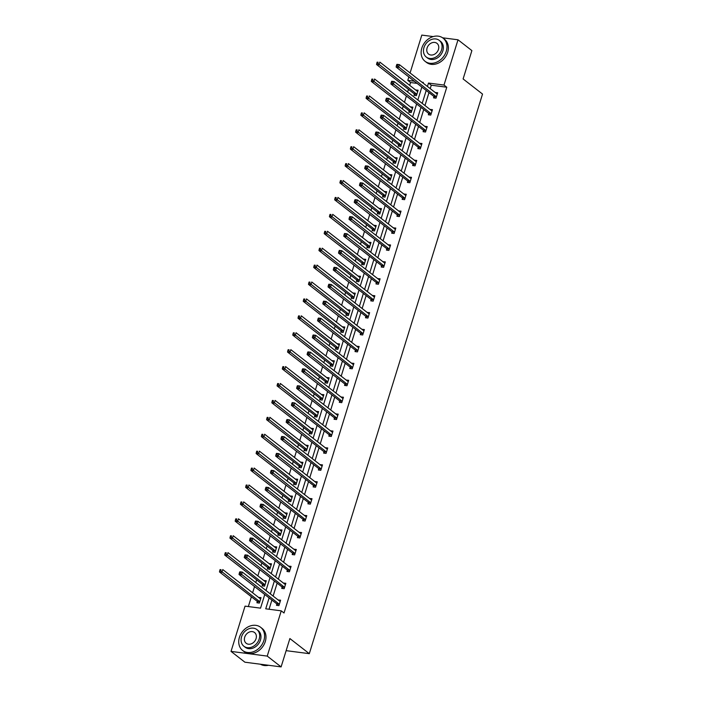 <?xml version="1.0" encoding="UTF-8"?>
<svg xmlns="http://www.w3.org/2000/svg" width="702" height="702" viewBox="0 0 702 702"><rect width="100%" height="100%" fill="white"/><g stroke="black" fill="none" stroke-linecap="round" stroke-linejoin="round"><path stroke-width="1.05" d="M442.62 37.803L458.011 39.795L471.884 50.597L463.109 78.949L482.528 94.068L309.31 653.667L289.882 638.548L281.107 666.9L244.901 662.205L231.028 651.403L245.042 606.133L260.547 608.151L264.768 594.506M417.111 83.38L410.565 82.529L409.696 85.346M408.459 89.338L407.625 92.032M406.388 96.025L404.457 102.264M403.22 106.248L402.386 108.95M401.149 112.934L399.219 119.173M397.981 123.166L397.148 125.86M395.919 129.852L393.989 136.091M392.751 140.084L391.918 142.778M390.681 146.762L388.75 153.01M387.513 156.994L386.679 159.687M385.442 163.68L383.511 169.919M382.274 173.912L381.44 176.606M380.212 180.598L378.273 186.837M377.044 190.83L376.211 193.524M374.973 197.508L373.043 203.747M371.806 207.739L370.972 210.433M369.735 214.426L367.804 220.665M366.567 224.658L365.733 227.351M364.505 231.335L362.565 237.583M361.337 241.567L360.503 244.261M359.266 248.254L357.336 254.493M356.098 258.485L355.265 261.179M354.027 265.172L352.097 271.411M350.86 275.403L350.026 278.097M348.789 282.081L346.858 288.329M345.63 292.313L344.787 295.007M343.559 298.999L341.628 305.238M340.391 309.231L339.557 311.925M338.32 315.918L336.39 322.157M335.152 326.14L334.319 328.834M333.081 332.827L331.151 339.066M329.914 343.059L329.08 345.753M327.852 349.745L325.912 355.984M324.684 359.977L323.85 362.671M322.613 366.655L320.682 372.902M319.445 376.886L318.611 379.58M317.374 383.573L315.444 389.812M314.206 393.804L313.373 396.498M312.144 400.491L310.205 406.73M308.977 410.714L308.143 413.417M306.906 417.4L304.975 423.639M303.738 427.632L302.904 430.326M301.667 434.319L299.736 440.558M298.499 444.55L297.666 447.244M296.428 451.228L294.498 457.476M293.269 461.46L292.436 464.154M291.198 468.146L289.268 474.385M288.031 478.378L287.197 481.072M285.96 485.064L284.029 491.303M282.792 495.287L281.958 497.99M280.721 501.974L278.791 508.213M277.562 512.206L276.72 514.899M275.491 518.892L273.561 525.131M272.323 529.124L271.49 531.818M270.252 535.802L268.322 542.049M267.085 546.033L266.251 548.727M265.014 552.72L263.083 558.959M261.846 562.951L261.012 565.645M259.784 569.638L257.845 575.877M256.616 579.87L255.782 582.563M254.545 586.547L252.615 592.786M251.377 596.779L248.35 606.563M410.565 82.529L407.792 80.37L408.854 76.948M410.082 72.955L421.805 35.1L433.231 36.583M281.107 666.9L267.234 656.098L231.028 651.403M286.135 650.657L309.31 653.667M428.694 113.566L428.325 114.777L430.765 115.093L432.45 109.67L429.975 109.433M418.225 147.394L417.848 148.605L420.296 148.921L421.972 143.498L419.506 143.261M407.757 181.221L407.379 182.432L409.828 182.748L411.504 177.334L409.029 177.088M397.279 215.049L396.902 216.26L399.35 216.585L401.035 211.162L398.56 210.916M386.811 248.877L386.433 250.096L388.882 250.412L390.558 244.989L388.092 244.752M376.333 282.713L375.965 283.924L378.413 284.24L380.089 278.817L377.615 278.58M365.865 316.541L365.488 317.752L367.936 318.067L369.612 312.644L367.146 312.408M355.396 350.368L355.019 351.579L357.467 351.904L359.143 346.481L356.669 346.235M344.919 384.196L344.55 385.416L346.99 385.731L348.675 380.308L346.2 380.063M334.45 418.032L334.073 419.243L336.521 419.559L338.197 414.136L335.731 413.899M323.982 451.86L323.604 453.071L326.053 453.387L327.729 447.964L325.254 447.727M313.504 485.687L313.127 486.898L315.575 487.214L317.251 481.8L314.786 481.554M303.036 519.515L302.659 520.726L305.107 521.051L306.783 515.628L304.317 515.382M292.558 553.343L292.19 554.562L294.629 554.878L296.314 549.455L293.84 549.218M282.09 587.179L281.713 588.39L284.161 588.706L285.837 583.283L283.371 583.046M269.12 597.893L265.733 608.818L281.248 610.837L284.02 612.995L446.779 87.224L431.265 85.214L430.212 88.619M428.975 92.611L424.973 105.537M423.736 109.53L419.735 122.446M418.506 126.439L414.505 139.365M413.267 143.357L409.266 156.283M408.029 160.267L404.027 173.192M402.79 177.185L398.789 190.11M397.56 194.103L393.559 207.029M392.321 211.012L388.32 223.938M387.083 227.931L383.081 240.856M381.853 244.84L377.851 257.766M376.614 261.758L372.613 274.684M371.376 278.676L367.374 291.602M366.146 295.586L362.144 308.511M360.907 312.504L356.906 325.43M355.668 329.413L351.667 342.339M350.43 346.332L346.437 359.257M345.2 363.25L341.198 376.175M339.961 380.159L335.96 393.085M334.722 397.078L330.721 410.003M329.492 413.987L325.491 426.913M324.254 430.905L320.252 443.831M319.015 447.823L315.014 460.749M313.785 464.733L309.784 477.658M308.547 481.651L304.545 494.577M303.308 498.569L299.306 511.486M298.078 515.479L294.077 528.404M292.839 532.397L288.838 545.322M287.601 549.306L283.599 562.232M282.362 566.224L278.361 579.15M277.132 583.143L273.131 596.068M271.893 600.052L269.05 609.248M276.851 604.089L276.474 605.299L278.922 605.624L280.607 600.201L278.132 599.956M287.329 570.261L286.951 571.472L289.399 571.788L291.076 566.374L288.601 566.128M297.797 536.433L297.42 537.644L299.868 537.96L301.544 532.537L299.078 532.3M308.266 502.606L307.897 503.817L310.337 504.133L312.021 498.71L309.547 498.473M318.743 468.769L318.366 469.989L320.814 470.305L322.49 464.882L320.024 464.636M329.212 434.942L328.834 436.153L331.283 436.477L332.967 431.054L330.493 430.809M339.689 401.114L339.312 402.325L341.76 402.641L343.436 397.227L340.961 396.981M350.158 367.286L349.78 368.497L352.228 368.813L353.905 363.39L351.439 363.153M360.626 333.459L360.258 334.67L362.697 334.986L364.382 329.563L361.907 329.326M371.104 299.622L370.726 300.842L373.174 301.158L374.85 295.735L372.385 295.489M381.572 265.795L381.195 267.006L383.643 267.322L385.319 261.907L382.853 261.662M392.049 231.967L391.672 233.178L394.12 233.494L395.796 228.071L393.322 227.834M402.518 198.139L402.141 199.35L404.589 199.666L406.265 194.243L403.799 194.006M412.987 164.303L412.618 165.523L415.057 165.839L416.742 160.416L414.268 160.179M423.464 130.475L423.087 131.686L425.535 132.011L427.211 126.588L424.736 126.342M433.933 96.648L433.555 97.859L436.003 98.175L437.679 92.761L435.214 92.515M458.011 39.795L443.997 85.065L428.492 83.055L427.43 86.46M446.779 87.224L443.997 85.065M281.248 610.837L267.234 656.098M423.087 83.082L423.306 82.38L421.972 82.204M414.338 81.221L407.792 80.37M266.005 590.522L270.007 577.597M271.244 573.604L275.245 560.679M276.483 556.695L280.484 543.769M281.713 539.777L285.714 526.851M286.951 522.858L290.953 509.933M292.19 505.949L296.191 493.023M297.42 489.031L301.421 476.105M302.659 472.121L306.66 459.196M307.897 455.203L311.899 442.278M313.127 438.285L317.128 425.359M318.366 421.375L322.367 408.45M323.604 404.457L327.606 391.532M328.834 387.539L332.836 374.622M334.073 370.63L338.074 357.704M339.312 353.711L343.313 340.786M344.55 336.802L348.552 323.876M349.78 319.884L353.782 306.958M355.019 302.966L359.02 290.04M360.258 286.056L364.259 273.131M365.488 269.138L369.489 256.212M370.726 252.229L374.728 239.303M375.965 235.31L379.966 222.385M381.195 218.392L385.196 205.467M386.433 201.483L390.435 188.557M391.672 184.565L395.674 171.639M396.911 167.655L400.903 154.73M402.141 150.737L406.142 137.811M407.379 133.819L411.381 120.893M412.618 116.909L416.619 103.984M417.848 99.991L421.849 87.066M426.202 90.453L422.2 103.378M420.963 107.362L416.962 120.288M415.724 124.28L411.723 137.206M410.494 141.199L406.493 154.124M405.256 158.108L401.254 171.034M400.017 175.026L396.016 187.952M394.787 191.936L390.786 204.861M389.549 208.854L385.547 221.779M384.31 225.772L380.308 238.698M379.071 242.681L375.07 255.607M373.841 259.6L369.84 272.525M368.603 276.509L364.601 289.435M363.364 293.427L359.363 306.353M358.134 310.345L354.133 323.271M352.895 327.255L348.894 340.18M347.657 344.173L343.655 357.099M342.427 361.091L338.425 374.017M337.188 378.001L333.187 390.926M331.949 394.919L327.948 407.844M326.72 411.828L322.718 424.754M321.481 428.746L317.479 441.672M316.242 445.665L312.241 458.59M311.004 462.574L307.002 475.5M305.774 479.492L301.772 492.418M300.535 496.402L296.534 509.327M295.296 513.32L291.295 526.246M290.066 530.238L286.065 543.164M284.828 547.148L280.826 560.073M279.589 564.066L275.588 576.991M274.359 580.975L270.358 593.901M415.637 89.979L418.111 90.216L416.435 95.639L413.987 95.323L414.364 94.112M410.407 106.888L412.873 107.134L411.197 112.557L408.748 112.232L409.126 111.021M405.168 123.806L407.634 124.043L405.958 129.466L403.51 129.15L403.887 127.939M399.929 140.725L402.404 140.962L400.728 146.385L398.28 146.069L398.648 144.849M394.7 157.634L397.165 157.88L395.489 163.294L393.041 162.978L393.418 161.767M389.461 174.552L391.927 174.789L390.251 180.212L387.802 179.896L388.18 178.685M384.222 191.462L386.697 191.707L385.012 197.13L382.572 196.814L382.941 195.595M378.983 208.38L381.458 208.617L379.782 214.04L377.334 213.724L377.711 212.513M373.754 225.298L376.219 225.535L374.543 230.958L372.095 230.642L372.472 229.422M368.515 242.208L370.989 242.453L369.305 247.876L366.865 247.552L367.234 246.341M363.276 259.126L365.751 259.363L364.075 264.786L361.627 264.47L362.004 263.259M358.046 276.035L360.512 276.281L358.836 281.704L356.388 281.388L356.765 280.168M352.808 292.953L355.282 293.199L353.597 298.613L351.149 298.297L351.526 297.086M347.569 309.872L350.044 310.108L348.368 315.531L345.919 315.216L346.297 314.005M342.339 326.781L344.805 327.027L343.129 332.45L340.681 332.125L341.058 330.914M337.1 343.699L339.566 343.936L337.89 349.359L335.442 349.043L335.819 347.832M331.862 360.609L334.336 360.854L332.651 366.277L330.212 365.961L330.581 364.742M326.632 377.527L329.098 377.773L327.422 383.187L324.973 382.871L325.351 381.66M321.393 394.445L323.859 394.682L322.183 400.105L319.735 399.789L320.112 398.578M316.154 411.354L318.629 411.6L316.944 417.023L314.505 416.698L314.873 415.487M310.916 428.273L313.39 428.51L311.714 433.933L309.266 433.617L309.643 432.406M305.686 445.191L308.152 445.428L306.476 450.851L304.027 450.535L304.405 449.315M300.447 462.1L302.922 462.346L301.237 467.76L298.798 467.444L299.166 466.233M295.209 479.018L297.683 479.255L296.007 484.678L293.559 484.362L293.936 483.151M289.979 495.928L292.444 496.174L290.768 501.597L288.32 501.272L288.697 500.061M284.74 512.846L287.206 513.083L285.53 518.506L283.082 518.19L283.459 516.979M279.501 529.764L281.976 530.001L280.3 535.424L277.852 535.108L278.229 533.889M274.271 546.674L276.737 546.919L275.061 552.334L272.613 552.018L272.99 550.807M269.033 563.592L271.498 563.829L269.822 569.252L267.374 568.936L267.752 567.725M263.794 580.501L266.269 580.747L264.584 586.17L262.144 585.845L262.513 584.634M258.564 597.42L261.03 597.656L259.354 603.079L256.906 602.764L257.283 601.553M431.265 85.214L428.492 83.055M279.58 601.087L278.159 599.885M260.732 598.622L258.582 597.341M284.81 584.169L283.389 582.967M265.97 581.704L263.82 580.431M290.049 567.251L288.627 566.049M271.2 564.794L269.059 563.513M295.288 550.342L293.866 549.139M276.439 547.876L274.289 546.595M300.526 533.423L299.105 532.221M281.678 530.966L279.528 529.685M305.756 516.514L304.335 515.312M286.916 514.048L284.766 512.767M310.995 499.596L309.573 498.394M292.146 497.13L289.996 495.858M316.233 482.678L314.812 481.475M297.385 480.221L295.235 478.939M321.463 465.768L320.042 464.566M302.623 463.302L300.474 462.021M326.702 448.85L325.28 447.648M307.853 446.393L305.703 445.112M331.941 431.932L330.519 430.738M313.092 429.475L310.942 428.194M337.171 415.022L335.749 413.82M318.331 412.557L316.181 411.284M342.409 398.104L340.988 396.902M323.561 395.647L321.419 394.366M347.648 381.195L346.226 379.993M328.799 378.729L326.649 377.448M352.878 364.277L351.456 363.074M334.038 361.82L331.888 360.538M358.117 347.358L356.695 346.165M339.277 344.901L337.127 343.62M363.355 330.449L361.934 329.247M344.507 327.983L342.357 326.711M368.594 313.531L367.172 312.329M349.745 311.074L347.595 309.793M373.824 296.621L372.402 295.419M354.984 294.156L352.834 292.874M379.062 279.703L377.641 278.501M360.214 277.246L358.064 275.965M384.301 262.785L382.88 261.583M365.452 260.328L363.303 259.047M389.531 245.875L388.109 244.673M370.691 243.41L368.541 242.137M394.77 228.957L393.348 227.755M375.921 226.5L373.771 225.219M400.008 212.048L398.587 210.846M381.16 209.582L379.01 208.301M405.238 195.13L403.817 193.927M386.398 192.664L384.248 191.392M410.477 178.211L409.055 177.009M391.628 175.754L389.487 174.473M415.716 161.302L414.294 160.1M396.867 158.836L394.717 157.555M420.954 144.384L419.524 143.182M402.106 141.927L399.956 140.646M426.184 127.474L424.763 126.272M407.344 125.009L405.194 123.727M431.423 110.556L430.001 109.354M412.574 108.09L410.424 106.818M436.662 93.638L435.24 92.436M417.813 91.181L415.663 89.9M279.703 601.079L280.309 601.158M239.645 572.121L239.303 573.201L240.286 573.332L240.619 572.244L239.882 571.77L242.33 572.086L279.896 601.333A1.176 0.632 97.4 0 0 280.08 601.412A1.176 0.632 97.4 0 0 280.124 601.412L280.23 601.412M240.619 572.244L242.33 572.086L241.488 574.798L239.04 574.482L276.606 603.72A1.176 0.632 97.4 0 1 276.79 603.966L277.501 605.44M279.299 604.404L279.238 604.282A1.176 0.632 97.4 0 0 279.054 604.045L240.286 573.332M239.303 573.201L239.04 574.482M260.653 598.876L260.556 598.876A1.176 0.632 -82.6 0 1 260.503 598.867A1.176 0.632 -82.6 0 1 260.319 598.788L222.753 569.55L221.911 572.262L219.472 571.946L257.037 601.184A1.176 0.632 -82.6 0 1 257.222 601.421L257.932 602.895M220.709 570.787L221.051 569.708L220.068 569.576L219.735 570.665L220.709 570.787L259.486 601.5A1.176 0.632 -82.6 0 1 259.67 601.746L259.731 601.868M220.068 569.576L221.051 569.708M219.472 571.946L219.735 570.665M260.416 664.215A14.672 11.75 -52.1 0 0 268.506 665.268M239.426 637.319A14.672 11.75 -52.1 0 0 242.646 650.482A14.672 11.75 -52.1 0 0 263.891 640.487A14.672 11.75 -52.1 0 0 260.679 627.325A14.672 11.75 -52.1 0 0 239.426 637.319M242.646 650.482L244.033 651.561A14.672 11.75 -52.1 0 0 265.286 641.567A14.672 11.75 -52.1 0 0 262.065 628.404L260.679 627.325M256.871 629.571L258.152 630.563A10.565 8.459 127.9 0 1 260.468 640.048A10.565 8.459 127.9 0 1 245.173 647.244L243.892 646.252A10.565 8.459 -52.1 0 0 259.196 639.057A10.565 8.459 -52.1 0 0 256.871 629.571A10.565 8.459 -52.1 0 0 241.576 636.767A10.565 8.459 -52.1 0 0 243.892 646.252M256.063 638.644A6.809 5.449 -52.1 0 0 254.572 632.537A6.809 5.449 -52.1 0 0 244.708 637.17A6.809 5.449 -52.1 0 0 246.2 643.286A6.809 5.449 -52.1 0 0 256.063 638.644M421.814 48.122A14.672 11.75 -52.1 0 0 425.035 61.285A14.672 11.75 -52.1 0 0 446.279 51.29A14.672 11.75 -52.1 0 0 443.059 38.127A14.672 11.75 -52.1 0 0 421.814 48.122M425.035 61.285L426.421 62.364A14.672 11.75 -52.1 0 0 447.665 52.369A14.672 11.75 -52.1 0 0 444.454 39.207L443.059 38.127M439.259 40.374L440.54 41.365A10.565 8.459 127.9 0 1 442.857 50.851A10.565 8.459 127.9 0 1 427.562 58.047L426.281 57.055A10.565 8.459 -52.1 0 0 441.576 49.86A10.565 8.459 -52.1 0 0 439.259 40.374A10.565 8.459 -52.1 0 0 423.964 47.569A10.565 8.459 -52.1 0 0 426.281 57.055M438.452 49.447A6.809 5.449 -52.1 0 0 436.951 43.34A6.809 5.449 -52.1 0 0 427.097 47.973A6.809 5.449 -52.1 0 0 428.589 54.089A6.809 5.449 -52.1 0 0 438.452 49.447M284.933 584.169L285.538 584.248M244.875 555.203L244.542 556.291L245.524 556.414L245.858 555.335L245.112 554.861L247.56 555.177L285.135 584.415A1.176 0.632 97.4 0 0 285.319 584.494A1.176 0.632 97.4 0 0 285.363 584.503L285.46 584.494M245.858 555.335L247.56 555.177L246.727 557.888L244.278 557.563L281.844 586.811A1.176 0.632 97.4 0 1 282.028 587.048L282.739 588.522M284.538 587.495L284.477 587.363A1.176 0.632 97.4 0 0 284.292 587.126L245.524 556.414M244.542 556.291L244.278 557.563M290.172 567.251L290.777 567.33M250.114 538.285L249.78 539.373L250.754 539.505L251.088 538.416L250.351 537.943L252.799 538.258L290.365 567.497A1.176 0.632 97.4 0 0 290.549 567.585A1.176 0.632 97.4 0 0 290.602 567.585L290.698 567.585M251.088 538.416L252.799 538.258L251.957 540.97L249.517 540.654L287.083 569.892A1.176 0.632 97.4 0 1 287.267 570.138L287.978 571.603M289.768 570.577L289.707 570.454A1.176 0.632 97.4 0 0 289.531 570.208L250.754 539.505M249.78 539.373L249.517 540.654M265.891 581.958L265.786 581.958A1.176 0.632 -82.6 0 1 265.742 581.958A1.176 0.632 -82.6 0 1 265.558 581.879L227.992 552.632L227.15 555.343L224.701 555.028L262.276 584.266A1.176 0.632 -82.6 0 1 262.451 584.512L263.171 585.986M225.947 553.878L226.281 552.79L225.307 552.667L224.965 553.746L225.947 553.878L264.715 584.591A1.176 0.632 -82.6 0 1 264.9 584.827L264.961 584.95M225.307 552.667L226.281 552.79M224.701 555.028L224.965 553.746M271.13 565.04L271.025 565.049A1.176 0.632 -82.6 0 1 270.981 565.04A1.176 0.632 -82.6 0 1 270.796 564.961L233.222 535.723L232.388 538.434L229.94 538.118L267.506 567.356A1.176 0.632 -82.6 0 1 267.69 567.593L268.401 569.068M231.186 536.96L231.52 535.88L230.537 535.749L230.203 536.837L231.186 536.96L269.954 567.672A1.176 0.632 -82.6 0 1 270.138 567.909L270.2 568.041M230.537 535.749L231.52 535.88M229.94 538.118L230.203 536.837M295.41 550.342L296.016 550.421M255.352 521.375L255.01 522.455L255.993 522.586L256.327 521.498L255.589 521.024L258.038 521.349L295.603 550.587A1.176 0.632 97.4 0 0 295.788 550.666A1.176 0.632 97.4 0 0 295.832 550.666L295.937 550.666M256.327 521.498L258.038 521.349L257.195 524.052L254.747 523.736L292.322 552.983A1.176 0.632 97.4 0 1 292.497 553.22L293.217 554.694M295.007 553.667L294.945 553.536A1.176 0.632 97.4 0 0 294.761 553.299L255.993 522.586M255.01 522.455L254.747 523.736M276.36 548.13L276.263 548.13A1.176 0.632 -82.6 0 1 276.211 548.13A1.176 0.632 -82.6 0 1 276.026 548.043L238.461 518.804L237.627 521.516L235.179 521.2L272.745 550.438A1.176 0.632 -82.6 0 1 272.929 550.684L273.64 552.149M236.416 520.05L236.758 518.962L235.775 518.839L235.442 519.919L236.416 520.05L275.193 550.754A1.176 0.632 -82.6 0 1 275.377 551L275.438 551.123M235.775 518.839L236.758 518.962M235.179 521.2L235.442 519.919M300.64 533.423L301.246 533.502M260.582 504.457L260.249 505.545L261.232 505.668L261.565 504.589L260.828 504.115L263.268 504.431L300.842 533.669A1.176 0.632 97.4 0 0 301.026 533.748A1.176 0.632 97.4 0 0 301.07 533.757L301.176 533.757M261.565 504.589L263.268 504.431L262.434 507.142L259.986 506.826L297.551 536.065A1.176 0.632 97.4 0 1 297.736 536.302L298.447 537.776M300.245 536.749L300.184 536.618A1.176 0.632 97.4 0 0 300 536.381L261.232 505.668M260.249 505.545L259.986 506.826M281.599 531.212L281.493 531.212A1.176 0.632 -82.6 0 1 281.449 531.212A1.176 0.632 -82.6 0 1 281.265 531.133L243.699 501.895L242.857 504.598L240.409 504.282L277.983 533.529A1.176 0.632 -82.6 0 1 278.167 533.766L278.878 535.24M241.655 503.132L241.988 502.044L241.014 501.921L240.681 503.001L241.655 503.132L280.423 533.845A1.176 0.632 -82.6 0 1 280.607 534.082L280.668 534.213M241.014 501.921L241.988 502.044M240.409 504.282L240.681 503.001M305.879 516.505L306.484 516.584M265.821 487.548L265.488 488.627L266.462 488.759L266.804 487.671L266.058 487.197L268.506 487.513L306.072 516.76A1.176 0.632 97.4 0 0 306.256 516.839A1.176 0.632 97.4 0 0 306.309 516.839L306.405 516.839M266.804 487.671L268.506 487.513L267.664 490.224L265.224 489.908L302.79 519.147A1.176 0.632 97.4 0 1 302.974 519.392L303.685 520.866M305.484 519.831L305.423 519.708A1.176 0.632 97.4 0 0 305.238 519.471L266.462 488.759M265.488 488.627L265.224 489.908M286.837 514.303L286.732 514.303A1.176 0.632 -82.6 0 1 286.688 514.294A1.176 0.632 -82.6 0 1 286.504 514.215L248.938 484.977L248.096 487.688L245.647 487.372L283.213 516.611A1.176 0.632 -82.6 0 1 283.397 516.847L284.108 518.322M246.893 486.214L247.227 485.135L246.244 485.003L245.911 486.091L246.893 486.214L285.661 516.926A1.176 0.632 -82.6 0 1 285.846 517.163L285.907 517.295M246.244 485.003L247.227 485.135M245.647 487.372L245.911 486.091M311.118 499.596L311.723 499.675M271.06 470.63L270.718 471.718L271.7 471.841L272.034 470.761L271.297 470.287L273.745 470.603L311.311 499.842A1.176 0.632 97.4 0 0 311.495 499.921A1.176 0.632 97.4 0 0 311.539 499.921L311.644 499.921M272.034 470.761L273.745 470.603L272.902 473.315L270.454 472.99L308.029 502.237A1.176 0.632 97.4 0 1 308.204 502.474L308.924 503.948M310.714 502.922L310.653 502.79A1.176 0.632 97.4 0 0 310.468 502.553L271.7 471.841M270.718 471.718L270.454 472.99M292.067 497.385L291.971 497.385A1.176 0.632 -82.6 0 1 291.927 497.385A1.176 0.632 -82.6 0 1 291.734 497.306L254.168 468.058L253.334 470.77L250.886 470.454L288.452 499.692A1.176 0.632 -82.6 0 1 288.636 499.938L289.347 501.412M252.123 469.305L252.466 468.216L251.483 468.094L251.149 469.173L252.123 469.305L290.9 500.017A1.176 0.632 -82.6 0 1 291.084 500.254L291.146 500.377M251.483 468.094L252.466 468.216M250.886 470.454L251.149 469.173M316.348 482.678L316.953 482.757M276.29 453.711L275.956 454.799L276.939 454.922L277.272 453.843L276.535 453.369L278.975 453.685L316.549 482.923A1.176 0.632 97.4 0 0 316.734 483.011A1.176 0.632 97.4 0 0 316.777 483.011L316.883 483.011M277.272 453.843L278.975 453.685L278.141 456.397L275.693 456.081L313.259 485.319A1.176 0.632 97.4 0 1 313.443 485.556L314.154 487.03M315.953 486.003L315.891 485.881A1.176 0.632 97.4 0 0 315.707 485.635L276.939 454.922M275.956 454.799L275.693 456.081M297.306 480.466L297.209 480.466A1.176 0.632 -82.6 0 1 297.157 480.466A1.176 0.632 -82.6 0 1 296.972 480.387L259.407 451.149L258.564 453.861L256.125 453.536L293.69 482.783A1.176 0.632 -82.6 0 1 293.875 483.02L294.586 484.494M257.362 452.386L257.695 451.307L256.721 451.175L256.388 452.263L257.362 452.386L296.139 483.099A1.176 0.632 -82.6 0 1 296.314 483.336L296.376 483.467M256.721 451.175L257.695 451.307M256.125 453.536L256.388 452.263M321.586 465.768L322.192 465.847M281.528 436.802L281.195 437.881L282.169 438.013L282.511 436.925L281.765 436.451L284.213 436.767L321.779 466.014A1.176 0.632 97.4 0 0 321.964 466.093A1.176 0.632 97.4 0 0 322.016 466.093L322.113 466.093M282.511 436.925L284.213 436.767L283.38 439.478L280.932 439.162L318.497 468.409A1.176 0.632 97.4 0 1 318.682 468.646L319.392 470.121M321.191 469.094L321.13 468.962A1.176 0.632 97.4 0 0 320.946 468.725L282.169 438.013M281.195 437.881L280.932 439.162M302.544 463.557L302.439 463.557A1.176 0.632 -82.6 0 1 302.395 463.557A1.176 0.632 -82.6 0 1 302.211 463.469L264.645 434.231L263.803 436.942L261.355 436.626L298.92 465.865A1.176 0.632 -82.6 0 1 299.105 466.102L299.815 467.576M262.601 435.477L262.934 434.389L261.96 434.257L261.618 435.345L262.601 435.477L301.369 466.181A1.176 0.632 -82.6 0 1 301.553 466.426L301.614 466.549M261.96 434.257L262.934 434.389M261.355 436.626L261.618 435.345M326.825 448.85L327.43 448.929M286.767 419.884L286.434 420.972L287.408 421.095L287.741 420.015L287.004 419.542L289.452 419.857L327.018 449.096A1.176 0.632 97.4 0 0 327.202 449.175A1.176 0.632 97.4 0 0 327.246 449.183L327.351 449.183M287.741 420.015L289.452 419.857L288.61 422.569L286.162 422.253L323.736 451.491A1.176 0.632 97.4 0 1 323.92 451.728L324.631 453.202M326.421 452.176L326.36 452.044A1.176 0.632 97.4 0 0 326.176 451.807L287.408 421.095M286.434 420.972L286.162 422.253M332.055 431.932L332.669 432.011M291.997 402.974L291.663 404.054L292.646 404.185L292.98 403.097L292.243 402.623L294.691 402.939L332.257 432.186A1.176 0.632 97.4 0 0 332.441 432.265A1.176 0.632 97.4 0 0 332.485 432.265L332.59 432.265M292.98 403.097L294.691 402.939L293.848 405.651L291.4 405.335L328.966 434.573A1.176 0.632 97.4 0 1 329.15 434.819L329.861 436.293M331.66 435.258L331.598 435.135A1.176 0.632 97.4 0 0 331.414 434.898L292.646 404.185M291.663 404.054L291.4 405.335M337.293 415.022L337.899 415.101M297.236 386.056L296.902 387.144L297.876 387.267L298.218 386.179L297.472 385.705L299.921 386.03L337.495 415.268A1.176 0.632 97.4 0 0 337.68 415.347A1.176 0.632 97.4 0 0 337.723 415.347L337.82 415.347M298.218 386.179L299.921 386.03L299.087 388.741L296.639 388.417L334.205 417.664A1.176 0.632 97.4 0 1 334.389 417.901L335.1 419.375M336.899 418.348L336.837 418.216A1.176 0.632 97.4 0 0 336.653 417.98L297.876 387.267M296.902 387.144L296.639 388.417M342.532 398.104L343.138 398.183M302.474 369.138L302.141 370.226L303.115 370.349L303.448 369.27L302.711 368.796L305.159 369.112L342.725 398.35A1.176 0.632 97.4 0 0 342.909 398.429A1.176 0.632 97.4 0 0 342.962 398.438L343.059 398.438M303.448 369.27L305.159 369.112L304.317 371.823L301.878 371.507L339.443 400.745A1.176 0.632 97.4 0 1 339.628 400.982L340.338 402.457M342.128 401.43L342.067 401.307A1.176 0.632 97.4 0 0 341.892 401.061L303.115 370.349M302.141 370.226L301.878 371.507M347.771 381.195L348.376 381.274M307.713 352.228L307.371 353.308L308.353 353.439L308.687 352.351L307.95 351.877L310.398 352.193L347.964 381.44A1.176 0.632 97.4 0 0 348.148 381.519A1.176 0.632 97.4 0 0 348.192 381.519L348.297 381.519M308.687 352.351L310.398 352.193L309.556 354.905L307.107 354.589L344.673 383.836A1.176 0.632 97.4 0 1 344.857 384.073L345.568 385.547M347.367 384.52L347.306 384.389A1.176 0.632 97.4 0 0 347.121 384.152L308.353 353.439M307.371 353.308L307.107 354.589M353.001 364.277L353.606 364.356M312.943 335.31L312.609 336.398L313.592 336.521L313.926 335.442L313.189 334.968L315.628 335.284L353.203 364.522A1.176 0.632 97.4 0 0 353.387 364.601A1.176 0.632 97.4 0 0 353.431 364.61L353.527 364.61M313.926 335.442L315.628 335.284L314.794 337.995L312.346 337.68L349.912 366.918A1.176 0.632 97.4 0 1 350.096 367.155L350.807 368.629M352.606 367.602L352.544 367.471A1.176 0.632 97.4 0 0 352.36 367.234L313.592 336.521M312.609 336.398L312.346 337.68M358.239 347.358L358.845 347.437M318.182 318.401L317.848 319.48L318.822 319.612L319.156 318.524L318.418 318.05L320.867 318.366L358.432 347.613A1.176 0.632 97.4 0 0 358.617 347.692A1.176 0.632 97.4 0 0 358.669 347.692L358.766 347.692M319.156 318.524L320.867 318.366L320.024 321.077L317.585 320.761L355.151 350A1.176 0.632 97.4 0 1 355.335 350.245L356.046 351.72M357.844 350.684L357.774 350.561A1.176 0.632 97.4 0 0 357.599 350.316L318.822 319.612M317.848 319.48L317.585 320.761M363.478 330.449L364.084 330.528M323.42 301.483L323.078 302.571L324.061 302.694L324.394 301.606L323.657 301.132L326.105 301.456L363.671 330.695A1.176 0.632 97.4 0 0 363.855 330.774A1.176 0.632 97.4 0 0 363.899 330.774L364.005 330.774M324.394 301.606L326.105 301.456L325.263 304.168L322.815 303.843L360.389 333.09A1.176 0.632 97.4 0 1 360.565 333.327L361.284 334.801M363.074 333.775L363.013 333.643A1.176 0.632 97.4 0 0 362.829 333.406L324.061 302.694M323.078 302.571L322.815 303.843M368.708 313.531L369.313 313.61M328.65 284.564L328.317 285.653L329.299 285.775L329.633 284.696L328.896 284.222L331.335 284.538L368.91 313.776A1.176 0.632 97.4 0 0 369.094 313.855A1.176 0.632 97.4 0 0 369.138 313.864L369.243 313.864M329.633 284.696L331.335 284.538L330.502 287.25L328.053 286.934L365.619 316.172A1.176 0.632 97.4 0 1 365.803 316.409L366.514 317.883M368.313 316.856L368.252 316.734A1.176 0.632 97.4 0 0 368.067 316.488L329.299 285.775M328.317 285.653L328.053 286.934M373.947 296.621L374.552 296.692M333.889 267.655L333.555 268.734L334.529 268.866L334.872 267.778L334.126 267.304L336.574 267.62L374.14 296.867A1.176 0.632 97.4 0 0 374.324 296.946A1.176 0.632 97.4 0 0 374.377 296.946L374.473 296.946M334.872 267.778L336.574 267.62L335.731 270.331L333.292 270.016L370.858 299.254A1.176 0.632 97.4 0 1 371.042 299.5L371.753 300.974M373.552 299.938L373.49 299.815A1.176 0.632 97.4 0 0 373.306 299.578L334.529 268.866M333.555 268.734L333.292 270.016M307.774 446.639L307.678 446.639A1.176 0.632 -82.6 0 1 307.634 446.639A1.176 0.632 -82.6 0 1 307.45 446.56L269.875 417.321L269.041 420.024L266.593 419.708L304.159 448.955A1.176 0.632 -82.6 0 1 304.343 449.192L305.054 450.666M267.839 418.559L268.173 417.471L267.19 417.348L266.857 418.427L267.839 418.559L306.607 449.271A1.176 0.632 -82.6 0 1 306.792 449.508L306.853 449.64M267.19 417.348L268.173 417.471M266.593 419.708L266.857 418.427M313.013 429.729L312.916 429.729A1.176 0.632 -82.6 0 1 312.864 429.721A1.176 0.632 -82.6 0 1 312.68 429.642L275.114 400.403L274.271 403.115L271.832 402.799L309.398 432.037A1.176 0.632 -82.6 0 1 309.582 432.274L310.293 433.748M273.069 401.641L273.403 400.561L272.429 400.43L272.095 401.518L273.069 401.641L311.846 432.353A1.176 0.632 -82.6 0 1 312.021 432.59L312.092 432.722M272.429 400.43L273.403 400.561M271.832 402.799L272.095 401.518M318.252 412.811L318.146 412.811A1.176 0.632 -82.6 0 1 318.103 412.811A1.176 0.632 -82.6 0 1 317.918 412.732L280.352 383.485L279.51 386.197L277.062 385.881L314.636 415.119A1.176 0.632 -82.6 0 1 314.812 415.365L315.531 416.839M278.308 384.731L278.641 383.643L277.667 383.52L277.325 384.599L278.308 384.731L317.076 415.444A1.176 0.632 -82.6 0 1 317.26 415.681L317.322 415.803M277.667 383.52L278.641 383.643M277.062 385.881L277.325 384.599M323.49 395.893L323.385 395.893A1.176 0.632 -82.6 0 1 323.341 395.893A1.176 0.632 -82.6 0 1 323.157 395.814L285.582 366.576L284.749 369.287L282.301 368.962L319.866 398.209A1.176 0.632 -82.6 0 1 320.051 398.446L320.761 399.921M283.547 367.813L283.88 366.734L282.897 366.602L282.564 367.69L283.547 367.813L322.315 398.525A1.176 0.632 -82.6 0 1 322.499 398.762L322.56 398.894M282.897 366.602L283.88 366.734M282.301 368.962L282.564 367.69M328.72 378.983L328.624 378.983A1.176 0.632 -82.6 0 1 328.571 378.983A1.176 0.632 -82.6 0 1 328.387 378.896L290.821 349.657L289.979 352.369L287.539 352.053L325.105 381.291A1.176 0.632 -82.6 0 1 325.289 381.528L326 383.002M288.776 350.895L289.119 349.815L288.136 349.684L287.802 350.772L288.776 350.895L327.553 381.607A1.176 0.632 -82.6 0 1 327.737 381.853L327.799 381.976M288.136 349.684L289.119 349.815M287.539 352.053L287.802 350.772M333.959 362.065L333.854 362.065A1.176 0.632 -82.6 0 1 333.81 362.065A1.176 0.632 -82.6 0 1 333.625 361.986L296.06 332.739L295.217 335.451L292.769 335.135L330.344 364.382A1.176 0.632 -82.6 0 1 330.519 364.619L331.239 366.093M294.015 333.985L294.349 332.897L293.375 332.774L293.032 333.854L294.015 333.985L332.783 364.698A1.176 0.632 -82.6 0 1 332.967 364.935L333.029 365.066M293.375 332.774L294.349 332.897M292.769 335.135L293.032 333.854M339.198 345.156L339.092 345.156A1.176 0.632 -82.6 0 1 339.048 345.147A1.176 0.632 -82.6 0 1 338.864 345.068L301.298 315.83L300.456 318.541L298.008 318.225L335.574 347.464A1.176 0.632 -82.6 0 1 335.758 347.701L336.469 349.175M299.254 317.067L299.587 315.988L298.604 315.856L298.271 316.944L299.254 317.067L338.022 347.78A1.176 0.632 -82.6 0 1 338.206 348.017L338.267 348.148M298.604 315.856L299.587 315.988M298.008 318.225L298.271 316.944M344.428 328.238L344.331 328.238A1.176 0.632 -82.6 0 1 344.278 328.238A1.176 0.632 -82.6 0 1 344.094 328.159L306.528 298.912L305.695 301.623L303.246 301.307L340.812 330.545A1.176 0.632 -82.6 0 1 340.997 330.791L341.707 332.265M304.484 300.158L304.826 299.07L303.843 298.947L303.51 300.026L304.484 300.158L343.26 330.861A1.176 0.632 -82.6 0 1 343.445 331.107L343.506 331.23M303.843 298.947L304.826 299.07M303.246 301.307L303.51 300.026M349.666 311.319L349.57 311.319A1.176 0.632 -82.6 0 1 349.517 311.319A1.176 0.632 -82.6 0 1 349.333 311.24L311.767 282.002L310.925 284.714L308.476 284.389L346.051 313.636A1.176 0.632 -82.6 0 1 346.235 313.873L346.946 315.347M309.722 283.239L310.056 282.151L309.082 282.028L308.748 283.117L309.722 283.239L348.499 313.952A1.176 0.632 -82.6 0 1 348.675 314.189L348.736 314.32M309.082 282.028L310.056 282.151M308.476 284.389L308.748 283.117M354.905 294.41L354.8 294.41A1.176 0.632 -82.6 0 1 354.756 294.401A1.176 0.632 -82.6 0 1 354.571 294.322L317.006 265.084L316.163 267.795L313.715 267.48L351.281 296.718A1.176 0.632 -82.6 0 1 351.465 296.955L352.176 298.429M314.961 266.321L315.295 265.242L314.32 265.11L313.978 266.198L314.961 266.321L353.729 297.034A1.176 0.632 -82.6 0 1 353.913 297.279L353.975 297.402M314.32 265.11L315.295 265.242M313.715 267.48L313.978 266.198M379.185 279.703L379.791 279.782M339.127 250.737L338.785 251.825L339.768 251.948L340.101 250.868L339.364 250.395L341.813 250.711L379.378 279.949A1.176 0.632 97.4 0 0 379.563 280.028A1.176 0.632 97.4 0 0 379.606 280.037L379.712 280.028M340.101 250.868L341.813 250.711L340.97 253.422L338.522 253.106L376.096 282.344A1.176 0.632 97.4 0 1 376.272 282.581L376.992 284.056M378.782 283.029L378.72 282.897A1.176 0.632 97.4 0 0 378.536 282.66L339.768 251.948M338.785 251.825L338.522 253.106M360.135 277.492L360.038 277.492A1.176 0.632 -82.6 0 1 359.994 277.492A1.176 0.632 -82.6 0 1 359.81 277.413L322.236 248.166L321.402 250.877L318.954 250.561L356.519 279.8A1.176 0.632 -82.6 0 1 356.704 280.045L357.415 281.52M320.191 249.412L320.533 248.324L319.55 248.201L319.217 249.28L320.191 249.412L358.968 280.124A1.176 0.632 -82.6 0 1 359.152 280.361L359.213 280.484M319.55 248.201L320.533 248.324M318.954 250.561L319.217 249.28M384.415 262.785L385.029 262.864M344.357 233.827L344.024 234.907L345.007 235.038L345.34 233.95L344.603 233.476L347.051 233.792L384.617 263.039A1.176 0.632 97.4 0 0 384.801 263.118A1.176 0.632 97.4 0 0 384.845 263.118L384.95 263.118M345.34 233.95L347.051 233.792L346.209 236.504L343.761 236.188L381.326 265.426A1.176 0.632 97.4 0 1 381.511 265.672L382.221 267.137M384.02 266.111L383.959 265.988A1.176 0.632 97.4 0 0 383.775 265.742L345.007 235.038M344.024 234.907L343.761 236.188M365.373 260.582L365.277 260.582A1.176 0.632 -82.6 0 1 365.224 260.574A1.176 0.632 -82.6 0 1 365.04 260.495L327.474 231.256L326.632 233.968L324.192 233.652L361.758 262.89A1.176 0.632 -82.6 0 1 361.942 263.127L362.653 264.601M325.43 232.494L325.763 231.414L324.789 231.283L324.456 232.371L325.43 232.494L364.206 263.206A1.176 0.632 -82.6 0 1 364.382 263.443L364.443 263.575M324.789 231.283L325.763 231.414M324.192 233.652L324.456 232.371M389.654 245.875L390.259 245.954M349.596 216.909L349.263 217.997L350.237 218.12L350.579 217.032L349.833 216.558L352.281 216.883L389.847 246.121A1.176 0.632 97.4 0 0 390.031 246.2A1.176 0.632 97.4 0 0 390.084 246.2L390.18 246.2M350.579 217.032L352.281 216.883L351.448 219.586L348.999 219.27L386.565 248.517A1.176 0.632 97.4 0 1 386.749 248.754L387.46 250.228M389.259 249.201L389.198 249.07A1.176 0.632 97.4 0 0 389.013 248.833L350.237 218.12M349.263 217.997L348.999 219.27M370.612 243.664L370.507 243.664A1.176 0.632 -82.6 0 1 370.463 243.664A1.176 0.632 -82.6 0 1 370.279 243.585L332.713 214.338L331.87 217.05L329.422 216.734L366.988 245.972A1.176 0.632 -82.6 0 1 367.172 246.218L367.892 247.692M330.668 215.584L331.002 214.496L330.028 214.373L329.686 215.453L330.668 215.584L369.436 246.288A1.176 0.632 -82.6 0 1 369.621 246.534L369.682 246.656M330.028 214.373L331.002 214.496M329.422 216.734L329.686 215.453M394.893 228.957L395.498 229.036M354.835 199.991L354.501 201.079L355.475 201.202L355.809 200.123L355.072 199.649L357.52 199.965L395.086 229.203A1.176 0.632 97.4 0 0 395.27 229.282A1.176 0.632 97.4 0 0 395.323 229.291L395.419 229.291M355.809 200.123L357.52 199.965L356.677 202.676L354.229 202.36L391.804 231.599A1.176 0.632 97.4 0 1 391.988 231.835L392.699 233.31M394.489 232.283L394.427 232.16A1.176 0.632 97.4 0 0 394.252 231.914L355.475 201.202M354.501 201.079L354.229 202.36M375.851 226.746L375.745 226.746A1.176 0.632 -82.6 0 1 375.702 226.746A1.176 0.632 -82.6 0 1 375.517 226.667L337.943 197.429L337.109 200.14L334.661 199.816L372.227 229.063A1.176 0.632 -82.6 0 1 372.411 229.3L373.122 230.774M335.907 198.666L336.24 197.578L335.258 197.455L334.924 198.543L335.907 198.666L374.675 229.378A1.176 0.632 -82.6 0 1 374.859 229.615L374.921 229.747M335.258 197.455L336.24 197.578M334.661 199.816L334.924 198.543M400.131 212.039L400.737 212.118M360.073 183.082L359.731 184.161L360.714 184.293L361.047 183.204L360.31 182.731L362.758 183.046L400.324 212.294A1.176 0.632 97.4 0 0 400.509 212.373A1.176 0.632 97.4 0 0 400.552 212.373L400.658 212.373M361.047 183.204L362.758 183.046L361.916 185.758L359.468 185.442L397.034 214.68A1.176 0.632 97.4 0 1 397.218 214.926L397.929 216.4M399.728 215.365L399.666 215.242A1.176 0.632 97.4 0 0 399.482 215.005L360.714 184.293M359.731 184.161L359.468 185.442M381.081 209.837L380.984 209.837A1.176 0.632 -82.6 0 1 380.932 209.828A1.176 0.632 -82.6 0 1 380.747 209.749L343.181 180.511L342.339 183.222L339.9 182.906L377.465 212.144A1.176 0.632 -82.6 0 1 377.65 212.381L378.36 213.856M341.137 181.748L341.479 180.668L340.496 180.537L340.163 181.625L341.137 181.748L379.914 212.46A1.176 0.632 -82.6 0 1 380.098 212.706L380.159 212.829M340.496 180.537L341.479 180.668M339.9 182.906L340.163 181.625M405.361 195.13L405.967 195.209M365.303 166.163L364.97 167.251L365.944 167.374L366.286 166.295L365.54 165.821L367.988 166.137L405.563 195.375A1.176 0.632 97.4 0 0 405.747 195.454A1.176 0.632 97.4 0 0 405.791 195.463L405.888 195.454M366.286 166.295L367.988 166.137L367.155 168.849L364.707 168.524L402.272 197.771A1.176 0.632 97.4 0 1 402.457 198.008L403.167 199.482M404.966 198.455L404.905 198.324A1.176 0.632 97.4 0 0 404.721 198.087L365.944 167.374M364.97 167.251L364.707 168.524M386.319 192.918L386.214 192.918A1.176 0.632 -82.6 0 1 386.17 192.918A1.176 0.632 -82.6 0 1 385.986 192.839L348.42 163.592L347.578 166.304L345.13 165.988L382.704 195.226A1.176 0.632 -82.6 0 1 382.88 195.472L383.599 196.946M346.376 164.838L346.709 163.75L345.735 163.627L345.393 164.707L346.376 164.838L385.144 195.551A1.176 0.632 -82.6 0 1 385.328 195.788L385.389 195.911M345.735 163.627L346.709 163.75M345.13 165.988L345.393 164.707M410.6 178.211L411.205 178.29M370.542 149.254L370.208 150.333L371.183 150.465L371.516 149.377L370.779 148.903L373.227 149.219L410.793 178.457A1.176 0.632 97.4 0 0 410.977 178.545A1.176 0.632 97.4 0 0 411.03 178.545L411.126 178.545M371.516 149.377L373.227 149.219L372.385 151.93L369.945 151.614L407.511 180.853A1.176 0.632 97.4 0 1 407.695 181.098L408.406 182.564M410.196 181.537L410.135 181.414A1.176 0.632 97.4 0 0 409.959 181.169L371.183 150.465M370.208 150.333L369.945 151.614M391.558 176L391.453 176.009A1.176 0.632 -82.6 0 1 391.409 176A1.176 0.632 -82.6 0 1 391.225 175.921L353.65 146.683L352.816 149.394L350.368 149.078L387.934 178.317A1.176 0.632 -82.6 0 1 388.118 178.554L388.829 180.028M351.614 147.92L351.948 146.841L350.965 146.709L350.631 147.797L351.614 147.92L390.382 178.633A1.176 0.632 -82.6 0 1 390.566 178.87L390.628 179.001M350.965 146.709L351.948 146.841M350.368 149.078L350.631 147.797M415.838 161.302L416.444 161.381M375.781 132.336L375.438 133.415L376.421 133.547L376.755 132.459L376.018 131.985L378.466 132.309L416.032 161.548A1.176 0.632 97.4 0 0 416.216 161.627A1.176 0.632 97.4 0 0 416.26 161.627L416.365 161.627M376.755 132.459L378.466 132.309L377.623 135.012L375.175 134.696L412.741 163.943A1.176 0.632 97.4 0 1 412.925 164.18L413.645 165.654M415.435 164.628L415.373 164.496A1.176 0.632 97.4 0 0 415.189 164.259L376.421 133.547M375.438 133.415L375.175 134.696M396.788 159.091L396.691 159.091A1.176 0.632 -82.6 0 1 396.639 159.091A1.176 0.632 -82.6 0 1 396.454 159.003L358.889 129.765L358.055 132.476L355.607 132.16L393.173 161.399A1.176 0.632 -82.6 0 1 393.357 161.644L394.068 163.11M356.844 131.011L357.186 129.923L356.204 129.8L355.87 130.879L356.844 131.011L395.621 161.714A1.176 0.632 -82.6 0 1 395.805 161.96L395.867 162.083M356.204 129.8L357.186 129.923M355.607 132.16L355.87 130.879M421.068 144.384L421.674 144.463M381.01 115.418L380.677 116.506L381.66 116.629L381.993 115.549L381.256 115.075L383.696 115.391L421.27 144.63A1.176 0.632 97.4 0 0 421.454 144.709A1.176 0.632 97.4 0 0 421.498 144.717L421.604 144.717M381.993 115.549L383.696 115.391L382.862 118.103L380.414 117.787L417.98 147.025A1.176 0.632 97.4 0 1 418.164 147.262L418.875 148.736M420.673 147.71L420.612 147.578A1.176 0.632 97.4 0 0 420.428 147.341L381.66 116.629M380.677 116.506L380.414 117.787M402.027 142.173L401.921 142.173A1.176 0.632 -82.6 0 1 401.877 142.173A1.176 0.632 -82.6 0 1 401.693 142.094L364.127 112.855L363.285 115.558L360.837 115.242L398.411 144.489A1.176 0.632 -82.6 0 1 398.587 144.726L399.306 146.2M362.083 114.093L362.416 113.004L361.442 112.882L361.109 113.961L362.083 114.093L400.851 144.805A1.176 0.632 -82.6 0 1 401.035 145.042L401.096 145.174M361.442 112.882L362.416 113.004M360.837 115.242L361.109 113.961M426.307 127.466L426.913 127.545M386.249 98.508L385.916 99.587L386.89 99.719L387.232 98.631L386.486 98.157L388.934 98.473L426.5 127.72A1.176 0.632 97.4 0 0 426.684 127.799A1.176 0.632 97.4 0 0 426.737 127.799L426.834 127.799M387.232 98.631L388.934 98.473L388.092 101.185L385.652 100.869L423.218 130.107A1.176 0.632 97.4 0 1 423.403 130.353L424.113 131.827M425.912 130.791L425.851 130.669A1.176 0.632 97.4 0 0 425.666 130.432L386.89 99.719M385.916 99.587L385.652 100.869M407.265 125.263L407.16 125.263A1.176 0.632 -82.6 0 1 407.116 125.254A1.176 0.632 -82.6 0 1 406.932 125.175L369.366 95.937L368.524 98.649L366.075 98.333L403.641 127.571A1.176 0.632 -82.6 0 1 403.825 127.808L404.536 129.282M367.322 97.174L367.655 96.095L366.672 95.963L366.339 97.051L367.322 97.174L406.089 127.887A1.176 0.632 -82.6 0 1 406.274 128.133L406.335 128.255M366.672 95.963L367.655 96.095M366.075 98.333L366.339 97.051M431.546 110.556L432.151 110.635M391.488 81.59L391.146 82.678L392.128 82.801L392.462 81.722L391.725 81.248L394.173 81.564L431.739 110.802A1.176 0.632 97.4 0 0 431.923 110.881A1.176 0.632 97.4 0 0 431.967 110.881L432.072 110.881M392.462 81.722L394.173 81.564L393.331 84.275L390.882 83.95L428.457 113.197A1.176 0.632 97.4 0 1 428.632 113.434L429.352 114.909M431.142 113.882L431.081 113.75A1.176 0.632 97.4 0 0 430.896 113.513L392.128 82.801M391.146 82.678L390.882 83.95M412.495 108.345L412.399 108.345A1.176 0.632 -82.6 0 1 412.355 108.345A1.176 0.632 -82.6 0 1 412.162 108.266L374.596 79.019L373.762 81.73L371.314 81.414L408.88 110.653A1.176 0.632 -82.6 0 1 409.064 110.898L409.775 112.373M372.551 80.265L372.894 79.177L371.911 79.054L371.577 80.133L372.551 80.265L411.328 110.977A1.176 0.632 -82.6 0 1 411.512 111.214L411.574 111.337M371.911 79.054L372.894 79.177M371.314 81.414L371.577 80.133M436.776 93.638L437.381 93.717M396.718 64.672L396.384 65.76L397.367 65.891L397.701 64.803L396.963 64.33L399.403 64.645L436.977 93.884A1.176 0.632 97.4 0 0 437.162 93.971A1.176 0.632 97.4 0 0 437.206 93.971L437.311 93.971M397.701 64.803L399.403 64.645L398.569 67.357L396.121 67.041L433.687 96.279A1.176 0.632 97.4 0 1 433.871 96.516L434.582 97.99M436.381 96.964L436.319 96.841A1.176 0.632 97.4 0 0 436.135 96.595L397.367 65.891M396.384 65.76L396.121 67.041M417.734 91.427L417.637 91.435A1.176 0.632 -82.6 0 1 417.585 91.427A1.176 0.632 -82.6 0 1 417.4 91.348L379.835 62.109L378.992 64.821L376.544 64.496L414.119 93.743A1.176 0.632 -82.6 0 1 414.303 93.98L415.014 95.454M377.79 63.347L378.124 62.267L377.149 62.136L376.816 63.224L377.79 63.347L416.567 94.059A1.176 0.632 -82.6 0 1 416.742 94.296L416.804 94.428M377.149 62.136L378.124 62.267M376.544 64.496L376.816 63.224M279.238 604.282L276.79 603.966M279.054 604.045L276.606 603.72M257.037 601.184L259.486 601.5M257.222 601.421L259.67 601.746M284.477 587.363L282.028 587.048M284.292 587.126L281.844 586.811M289.707 570.454L287.267 570.138M289.531 570.208L287.083 569.892M262.276 584.266L264.715 584.591M262.451 584.512L264.9 584.827M267.506 567.356L269.954 567.672M267.69 567.593L270.138 567.909M294.945 553.536L292.497 553.22M294.761 553.299L292.322 552.983M272.745 550.438L275.193 550.754M272.929 550.684L275.377 551M300.184 536.618L297.736 536.302M300 536.381L297.551 536.065M277.983 533.529L280.423 533.845M278.167 533.766L280.607 534.082M305.423 519.708L302.974 519.392M305.238 519.471L302.79 519.147M283.213 516.611L285.661 516.926M283.397 516.847L285.846 517.163M310.653 502.79L308.204 502.474M310.468 502.553L308.029 502.237M288.452 499.692L290.9 500.017M288.636 499.938L291.084 500.254M315.891 485.881L313.443 485.556M315.707 485.635L313.259 485.319M293.69 482.783L296.139 483.099M293.875 483.02L296.314 483.336M321.13 468.962L318.682 468.646M320.946 468.725L318.497 468.409M298.92 465.865L301.369 466.181M299.105 466.102L301.553 466.426M326.36 452.044L323.92 451.728M326.176 451.807L323.736 451.491M331.598 435.135L329.15 434.819M331.414 434.898L328.966 434.573M336.837 418.216L334.389 417.901M336.653 417.98L334.205 417.664M342.067 401.307L339.628 400.982M341.892 401.061L339.443 400.745M347.306 384.389L344.857 384.073M347.121 384.152L344.673 383.836M352.544 367.471L350.096 367.155M352.36 367.234L349.912 366.918M357.774 350.561L355.335 350.245M357.599 350.316L355.151 350M363.013 333.643L360.565 333.327M362.829 333.406L360.389 333.09M368.252 316.734L365.803 316.409M368.067 316.488L365.619 316.172M373.49 299.815L371.042 299.5M373.306 299.578L370.858 299.254M304.159 448.955L306.607 449.271M304.343 449.192L306.792 449.508M309.398 432.037L311.846 432.353M309.582 432.274L312.021 432.59M314.636 415.119L317.076 415.444M314.812 415.365L317.26 415.681M319.866 398.209L322.315 398.525M320.051 398.446L322.499 398.762M325.105 381.291L327.553 381.607M325.289 381.528L327.737 381.853M330.344 364.382L332.783 364.698M330.519 364.619L332.967 364.935M335.574 347.464L338.022 347.78M335.758 347.701L338.206 348.017M340.812 330.545L343.26 330.861M340.997 330.791L343.445 331.107M346.051 313.636L348.499 313.952M346.235 313.873L348.675 314.189M351.281 296.718L353.729 297.034M351.465 296.955L353.913 297.279M378.72 282.897L376.272 282.581M378.536 282.66L376.096 282.344M356.519 279.8L358.968 280.124M356.704 280.045L359.152 280.361M383.959 265.988L381.511 265.672M383.775 265.742L381.326 265.426M361.758 262.89L364.206 263.206M361.942 263.127L364.382 263.443M389.198 249.07L386.749 248.754M389.013 248.833L386.565 248.517M366.988 245.972L369.436 246.288M367.172 246.218L369.621 246.534M394.427 232.16L391.988 231.835M394.252 231.914L391.804 231.599M372.227 229.063L374.675 229.378M372.411 229.3L374.859 229.615M399.666 215.242L397.218 214.926M399.482 215.005L397.034 214.68M377.465 212.144L379.914 212.46M377.65 212.381L380.098 212.706M404.905 198.324L402.457 198.008M404.721 198.087L402.272 197.771M382.704 195.226L385.144 195.551M382.88 195.472L385.328 195.788M410.135 181.414L407.695 181.098M409.959 181.169L407.511 180.853M387.934 178.317L390.382 178.633M388.118 178.554L390.566 178.87M415.373 164.496L412.925 164.18M415.189 164.259L412.741 163.943M393.173 161.399L395.621 161.714M393.357 161.644L395.805 161.96M420.612 147.578L418.164 147.262M420.428 147.341L417.98 147.025M398.411 144.489L400.851 144.805M398.587 144.726L401.035 145.042M425.851 130.669L423.403 130.353M425.666 130.432L423.218 130.107M403.641 127.571L406.089 127.887M403.825 127.808L406.274 128.133M431.081 113.75L428.632 113.434M430.896 113.513L428.457 113.197M408.88 110.653L411.328 110.977M409.064 110.898L411.512 111.214M436.319 96.841L433.871 96.516M436.135 96.595L433.687 96.279M414.119 93.743L416.567 94.059M414.303 93.98L416.742 94.296"/></g></svg>
